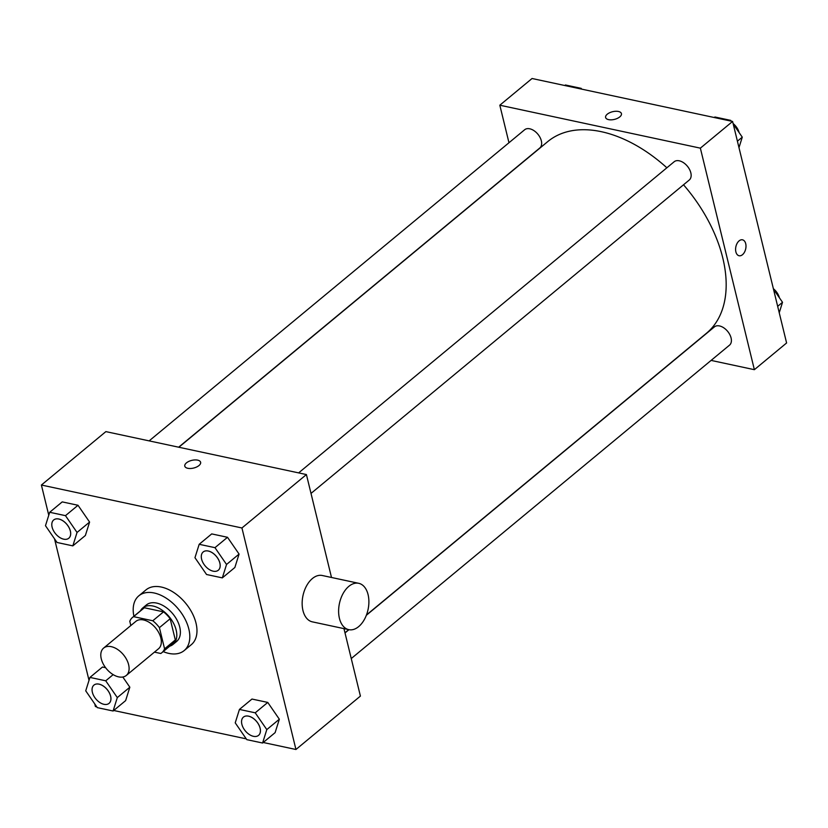 <?xml version="1.0" encoding="UTF-8"?>
<svg xmlns="http://www.w3.org/2000/svg" width="828" height="828" viewBox="0 0 828 828"><rect width="100%" height="100%" fill="white"/><g stroke="black" fill="none" stroke-linecap="round" stroke-linejoin="round"><path stroke-width="1.24" d="M101.275 658.85A17.771 11.012 50.4 0 1 103.614 648.086A17.771 11.012 50.4 0 1 123.434 654.751A17.771 11.012 50.4 0 1 126.291 675.462A17.771 11.012 50.4 0 1 112.287 674.075A17.771 11.012 50.4 0 1 101.275 658.85M103.614 648.086L135.844 621.383A17.771 11.012 50.4 0 1 155.664 628.038A17.771 11.012 50.4 0 1 158.521 648.759L126.291 675.462M154.453 652.133L160.767 653.489A22.946 14.211 50.4 0 0 161.822 652.733A22.946 14.211 50.4 0 0 164.575 648.841L159.411 627.645A22.946 14.211 50.4 0 0 152.787 620.762L133.598 616.653A22.946 14.211 50.4 0 0 132.542 617.398A22.946 14.211 50.4 0 0 129.789 621.3L130.824 625.544M152.787 620.762L163.53 611.861L144.341 607.752L133.598 616.653M132.542 617.398L143.296 608.497A22.946 14.211 50.4 0 1 144.341 607.752M163.53 611.861A22.946 14.211 50.4 0 1 170.154 618.744L159.411 627.645M161.822 652.733L172.566 643.832A22.946 14.211 50.4 0 0 175.319 639.93L170.154 618.744M169.73 646.182A23.701 14.687 -129.6 0 0 173.052 644.412A23.701 14.687 -129.6 0 0 173.559 623.277A23.701 14.687 -129.6 0 0 153.014 606.024A23.701 14.687 -129.6 0 0 142.809 607.918A23.701 14.687 -129.6 0 0 140.449 610.847M142.809 607.918L146.39 604.947A23.701 14.687 50.4 0 1 156.595 603.063A23.701 14.687 50.4 0 1 177.14 620.307A23.701 14.687 50.4 0 1 176.633 641.452L173.052 644.412M175.319 639.93L164.575 648.841M133.919 616.27A35.552 22.025 50.4 0 1 138.825 595.829A35.552 22.025 50.4 0 1 178.465 609.149A35.552 22.025 50.4 0 1 184.189 650.57A35.552 22.025 50.4 0 1 163.188 651.595M138.825 595.829L145.987 589.888A35.552 22.025 50.4 0 1 185.627 603.208A35.552 22.025 50.4 0 1 191.351 644.639L184.189 650.57M222.328 577.882L234.862 567.49L239.075 554.077L227.503 537.289L211.72 533.905L199.175 544.296L194.963 557.71L206.545 574.497L222.328 577.882L226.541 564.468L214.969 547.67L199.175 544.296M262.59 743.016L275.124 732.635L279.336 719.221L267.765 702.423L251.971 699.049L239.437 709.43L235.224 722.844L246.796 739.642L262.59 743.016L266.802 729.603L255.221 712.815L239.437 709.43M263.221 742.488L295.948 749.495L241.942 527.974L41.4 485.032L48.759 515.223M54.513 538.8L89.02 680.368M94.765 703.945L95.406 706.553L96.772 706.853M113.726 710.486L246.268 738.866M72.833 545.869L85.377 535.488L89.59 522.075L78.008 505.277L62.224 501.892L49.69 512.284L45.478 525.697L57.049 542.485L72.833 545.869L77.045 532.456L65.474 515.658L49.69 512.284M113.094 711.004L125.628 700.623L129.841 687.209L122.823 677.025L129.841 687.209L117.307 697.59L105.725 680.802L89.942 677.418L85.729 690.831L97.311 707.63L113.094 711.004L117.307 697.59M102.475 667.037L105.611 667.699L102.475 667.037L89.942 677.418M331.5 577.478L306.412 474.558L105.87 431.616L41.4 485.032M306.412 474.558L241.942 527.974M184.789 466.143A8.145 3.954 166.3 0 1 186.445 462.873A8.145 3.954 166.3 0 1 194.87 459.933A8.145 3.954 166.3 0 1 200.624 462.283A8.145 3.954 166.3 0 1 193.638 468.048A8.145 3.954 166.3 0 1 184.789 466.143A8.145 3.954 166.3 0 1 186.445 462.873A8.145 3.954 166.3 0 1 194.859 459.933A8.145 3.954 166.3 0 1 200.624 462.283M295.948 749.495L360.408 696.089L343.962 628.628M348.795 629.663L312.332 621.849A23.701 14.635 -77.9 0 1 302.965 610.546A23.701 14.635 -77.9 0 1 306.608 585.769A23.701 14.635 -77.9 0 1 322.258 575.501L358.721 583.305A23.701 14.635 -77.9 0 1 368.056 609.543A23.701 14.635 -77.9 0 1 348.795 629.663A23.701 14.635 -77.9 0 1 339.428 618.35A23.701 14.635 -77.9 0 1 343.061 593.583A23.701 14.635 -77.9 0 1 358.721 583.305M178.848 447.244L547.712 141.629A124.428 77.087 50.4 0 1 666.871 167.784M683.504 184.779A124.428 77.087 50.4 0 1 706.481 333.249L366.473 614.966M298.629 472.891L674.158 161.75A11.851 7.338 50.4 0 1 687.364 166.19A11.851 7.338 50.4 0 1 689.279 180.007L311.007 493.416M149.133 440.879L524.662 129.737A11.851 7.338 50.4 0 1 537.869 134.188A11.851 7.338 50.4 0 1 539.784 147.995L178.651 447.203M366.359 615.266L714.409 326.894A11.851 7.338 50.4 0 1 727.626 331.335A11.851 7.338 50.4 0 1 729.53 345.141L351.258 658.55M711.097 360.408L754.37 369.681L700.364 148.15L499.822 105.208L508.972 142.737M754.37 369.681L786.6 342.968L732.594 121.447L700.364 148.15M732.594 121.447L532.052 78.505L499.822 105.208M605.61 117.483A8.145 3.954 166.3 0 1 607.255 114.212A8.145 3.954 166.3 0 1 615.68 111.273A8.145 3.954 166.3 0 1 621.435 113.622A8.145 3.954 166.3 0 1 614.459 119.387A8.145 3.954 166.3 0 1 605.61 117.483A8.145 3.954 166.3 0 1 607.255 114.212A8.145 3.954 166.3 0 1 615.68 111.273A8.145 3.954 166.3 0 1 621.435 113.622M735.875 251.867A8.145 5.03 -77.9 0 1 737.117 243.349A8.145 5.03 -77.9 0 1 742.499 239.82A8.145 5.03 -77.9 0 1 745.717 248.835A8.145 5.03 -77.9 0 1 739.093 255.748A8.145 5.03 -77.9 0 1 735.875 251.867M742.499 239.82A8.145 5.03 -77.9 0 1 745.707 248.835A8.145 5.03 -77.9 0 1 739.083 255.748M779.241 312.777L782.522 302.303L773.487 289.2M782.522 302.303L777.668 306.329M773.373 288.693A11.851 7.338 50.4 0 1 779.396 297.769M581.732 89.134L581.204 88.358L565.41 84.984L564.779 85.512M581.204 88.358L580.563 88.886M738.98 147.632L742.271 137.169L733.235 124.055M731.227 121.147L730.689 120.37L714.906 116.996L714.274 117.514M742.271 137.169L737.417 141.195M730.689 120.37L730.058 120.898M733.111 123.548A11.851 7.338 50.4 0 1 739.145 132.635M93.957 685.087L93.926 685.108A11.851 7.338 50.4 0 1 93.957 685.087A11.851 7.338 50.4 0 1 107.174 689.527A11.851 7.338 50.4 0 1 109.079 703.334A11.851 7.338 50.4 0 1 109.068 703.355L109.048 703.365A11.851 7.338 50.4 0 1 99.712 702.444A11.851 7.338 50.4 0 1 92.374 692.291A11.851 7.338 50.4 0 1 93.926 685.108A11.851 7.338 50.4 0 1 107.143 689.558A11.851 7.338 50.4 0 1 109.048 703.365M113.167 674.634L105.725 680.802M125.628 700.623L129.841 687.209M243.453 717.1L243.422 717.12A11.851 7.338 50.4 0 1 243.453 717.1A11.851 7.338 50.4 0 1 256.67 721.54A11.851 7.338 50.4 0 1 258.574 735.347A11.851 7.338 50.4 0 1 258.564 735.357A11.851 7.338 50.4 0 1 249.207 734.446A11.851 7.338 50.4 0 1 241.869 724.293A11.851 7.338 50.4 0 1 243.422 717.12A11.851 7.338 50.4 0 1 256.639 721.561A11.851 7.338 50.4 0 1 258.543 735.378L258.574 735.347M275.124 732.635L279.336 719.221L266.802 729.603M279.336 719.221L267.765 702.423L255.221 712.815M267.765 702.423L251.971 699.049M53.706 519.953L53.675 519.974A11.851 7.338 50.4 0 1 53.706 519.953A11.851 7.338 50.4 0 1 66.913 524.393A11.851 7.338 50.4 0 1 68.817 538.2A11.851 7.338 50.4 0 1 68.807 538.21L68.796 538.221A11.851 7.338 50.4 0 1 59.45 537.3A11.851 7.338 50.4 0 1 52.112 527.146A11.851 7.338 50.4 0 1 53.675 519.974A11.851 7.338 50.4 0 1 66.882 524.414A11.851 7.338 50.4 0 1 68.796 538.221M85.377 535.488L89.59 522.075L77.045 532.456M89.59 522.075L78.008 505.277L65.474 515.658M78.008 505.277L62.224 501.892M203.191 551.965L203.171 551.986A11.851 7.338 50.4 0 1 203.191 551.965A11.851 7.338 50.4 0 1 216.408 556.406A11.851 7.338 50.4 0 1 218.313 570.213A11.851 7.338 50.4 0 1 218.302 570.223A11.851 7.338 50.4 0 1 208.946 569.312A11.851 7.338 50.4 0 1 201.608 559.159A11.851 7.338 50.4 0 1 203.171 551.986A11.851 7.338 50.4 0 1 216.377 556.426A11.851 7.338 50.4 0 1 218.292 570.233L218.313 570.213M234.862 567.49L239.075 554.077L226.541 564.468M239.075 554.077L227.503 537.289L214.969 547.67M227.503 537.289L211.72 533.905M348.743 629.653L344.976 632.778M348.95 629.694L345.017 632.944"/></g></svg>
